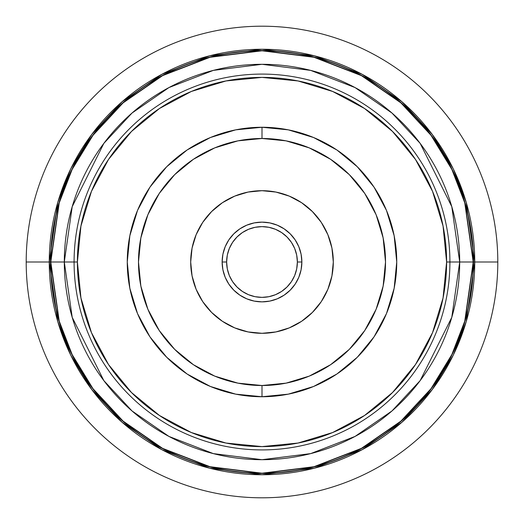 <?xml version="1.0" encoding="UTF-8"?>
<svg xmlns="http://www.w3.org/2000/svg" width="524" height="524" viewBox="0 0 524 524"><rect width="100%" height="100%" fill="white"/><g stroke="black" fill="none" stroke-linecap="round" stroke-linejoin="round"><path stroke-width="0.79" d="M262 396.74A134.74 134.74 0 0 1 127.26 262A134.74 134.74 0 0 1 262 127.26A134.74 134.74 0 0 0 127.26 262A134.74 134.74 0 0 0 262 396.74L262 385.513A123.513 123.513 0 0 1 138.487 262A123.513 123.513 0 0 1 262 138.487L262 127.26L288.285 129.847L313.562 137.511L336.86 149.962L357.276 166.724L374.038 187.14L386.489 210.438L394.153 235.715L396.74 262L394.153 288.285L386.489 313.562L374.038 336.86L357.276 357.276L336.86 374.038L313.562 386.489L288.285 394.153L262 396.74L235.715 394.153L210.438 386.489L187.14 374.038L166.724 357.276L149.962 336.86L137.511 313.562L129.847 288.285L127.26 262L129.847 235.715L137.511 210.438L149.962 187.14L166.724 166.724L187.14 149.962L210.438 137.511L235.715 129.847L262 127.26L262 138.487L286.097 140.858L309.265 147.886L330.618 159.303L349.338 174.662L364.697 193.382L376.114 214.735L383.142 237.903L385.513 262L383.142 286.097L376.114 309.265L364.697 330.618L349.338 349.338L330.618 364.697L309.265 376.114L286.097 383.142L262 385.513L237.903 383.142L214.735 376.114L193.382 364.697L174.662 349.338L159.303 330.618L147.886 309.265L140.858 286.097L138.487 262L140.858 237.903L147.886 214.735L159.303 193.382L174.662 174.662L193.382 159.303L214.735 147.886L237.903 140.858L262 138.487A123.513 123.513 0 0 1 385.513 262A123.513 123.513 0 0 1 262 385.513L262 396.74A134.74 134.74 0 0 0 396.74 262A134.74 134.74 0 0 0 262 127.26A134.74 134.74 0 0 1 396.74 262A134.74 134.74 0 0 1 262 396.74M192.066 248.088L190.697 262A71.303 71.303 0 0 1 262 190.697A71.303 71.303 0 0 1 333.303 262L331.934 275.912L327.873 289.287L321.284 301.614L312.415 312.415L301.614 321.284L289.287 327.873L275.912 331.934L262 333.303L248.088 331.934L234.713 327.873L222.386 321.284L211.585 312.415L202.716 301.614L196.127 289.287L192.066 275.912L190.697 262L192.066 248.088L196.127 234.713L202.716 222.386L211.585 211.585L222.386 202.716L234.713 196.127L248.088 192.066L262 190.697L275.912 192.066L289.287 196.127L301.614 202.716L312.415 211.585L321.284 222.386L327.873 234.713L331.934 248.088L333.303 262A71.303 71.303 0 0 1 262 333.303A71.303 71.303 0 0 1 190.697 262L192.066 275.912M222.137 262L226.63 262A35.37 35.37 0 0 1 262 226.63A35.37 35.37 0 0 1 297.37 262L301.863 262A39.863 39.863 0 0 1 262 301.863A39.863 39.863 0 0 1 222.137 262A39.863 39.863 0 0 1 262 222.137A39.863 39.863 0 0 1 301.863 262L297.37 262L296.689 268.897L294.678 275.532L291.409 281.65L287.008 287.008L281.65 291.409L275.532 294.678L268.897 296.689L262 297.37L255.103 296.689L248.468 294.678L242.35 291.409L236.992 287.008L232.591 281.65L229.322 275.532L227.311 268.897L226.63 262L227.311 255.103L229.322 248.468L232.591 242.35L236.992 236.992L242.35 232.591L248.468 229.322L255.103 227.311L262 226.63L268.897 227.311L275.532 229.322L281.65 232.591L287.008 236.992L291.409 242.35L294.678 248.468L296.689 255.103L297.37 262A35.37 35.37 0 0 1 262 297.37A35.37 35.37 0 0 1 226.63 262L222.137 262L222.903 269.775L225.176 277.255L228.857 284.146L233.815 290.185L239.854 295.143L246.745 298.824L254.225 301.097L262 301.863L269.775 301.097L277.255 298.824L284.146 295.143L290.185 290.185L295.143 284.146L298.824 277.255L301.097 269.775L301.863 262L301.097 254.225L298.824 246.745L295.143 239.854L290.185 233.815L284.146 228.857L277.255 225.176L269.775 222.903L262 222.137L254.225 222.903L246.745 225.176L239.854 228.857L233.815 233.815L228.857 239.854L225.176 246.745L222.903 254.225L222.137 262M77.401 262A184.599 184.599 0 0 0 262 446.599A184.599 184.599 0 0 0 446.599 262L449.913 262A187.913 187.913 0 0 1 262 449.913A187.913 187.913 0 0 1 74.087 262L77.401 262L74.087 262A187.913 187.913 0 0 0 262 449.913A187.913 187.913 0 0 0 449.913 262L459.699 262A197.699 197.699 0 0 1 262 459.699A197.699 197.699 0 0 1 64.301 262L74.087 262L64.301 262L72.214 206.646L103.844 143.38L132.009 113.053L168.964 87.56L213.334 70.386L262 64.301L310.667 70.386L355.036 87.56L391.991 113.053L420.156 143.38L451.786 206.646L459.699 262L473.211 262L464.768 202.86L451.858 169.448L430.97 135.271L400.88 102.868L361.396 75.633L313.994 57.286L262 50.789L210.006 57.286L162.604 75.633L123.12 102.868L93.03 135.271L72.142 169.448L59.232 202.86L50.789 262L64.301 262L50.789 262A211.211 211.211 0 0 1 262 50.789A211.211 211.211 0 0 1 473.211 262L473.427 262A211.427 211.427 0 0 0 262 50.573A211.427 211.427 0 0 0 50.573 262L59.029 321.199L71.952 354.65L92.853 388.86L122.976 421.296L162.506 448.557L209.954 466.923L262 473.427L314.046 466.923L361.495 448.557L401.024 421.296L431.147 388.86L452.048 354.65L464.971 321.199L473.427 262L474.744 262L466.236 321.566L453.234 355.226L432.195 389.646L401.888 422.285L362.117 449.716L314.367 468.201L262 474.744L209.633 468.201L161.883 449.716L122.112 422.285L91.805 389.646L70.766 355.226L57.764 321.566L49.256 262L50.573 262L49.256 262A212.744 212.744 0 0 1 262 49.256A212.744 212.744 0 0 1 474.744 262L497.8 262A235.8 235.8 0 0 0 262 26.2A235.8 235.8 0 0 0 26.2 262L49.256 262L26.2 262A235.8 235.8 0 0 1 262 26.2A235.8 235.8 0 0 1 497.8 262A235.8 235.8 0 0 1 262 497.8A235.8 235.8 0 0 1 26.2 262A235.8 235.8 0 0 0 262 497.8A235.8 235.8 0 0 0 497.8 262L474.744 262A212.744 212.744 0 0 1 262 474.744A212.744 212.744 0 0 1 49.256 262L57.764 202.434L70.766 168.774L91.805 134.354L122.112 101.715L161.883 74.284L209.633 55.799L262 49.256L314.367 55.799L362.117 74.284L401.888 101.715L432.195 134.354L453.234 168.774L466.236 202.434L474.744 262L473.427 262L464.971 202.801L452.048 169.35L431.147 135.14L401.024 102.704L361.495 75.443L314.046 57.077L262 50.573L209.954 57.077L162.506 75.443L122.976 102.704L92.853 135.14L71.952 169.35L59.029 202.801L50.573 262A211.427 211.427 0 0 0 262 473.427A211.427 211.427 0 0 0 473.427 262L473.211 262A211.211 211.211 0 0 1 262 473.211A211.211 211.211 0 0 1 50.789 262L59.232 321.14L72.142 354.551L93.03 388.729L123.12 421.132L162.604 448.367L210.006 466.714L262 473.211L313.994 466.714L361.396 448.367L400.88 421.132L430.97 388.729L451.858 354.551L464.768 321.14L473.211 262L459.699 262L451.786 317.354L420.156 380.621L391.991 410.947L355.036 436.44L310.667 453.614L262 459.699L213.334 453.614L168.964 436.44L132.009 410.947L103.844 380.621L72.214 317.354L64.301 262A197.699 197.699 0 0 1 262 64.301A197.699 197.699 0 0 1 459.699 262L449.913 262A187.913 187.913 0 0 0 262 74.087A187.913 187.913 0 0 0 74.087 262A187.913 187.913 0 0 1 262 74.087A187.913 187.913 0 0 1 449.913 262L446.599 262A184.599 184.599 0 0 0 262 77.401A184.599 184.599 0 0 0 77.401 262L80.951 298.012L91.458 332.642L108.514 364.553L131.472 392.528L159.447 415.486L191.358 432.542L225.988 443.049L262 446.599L298.012 443.049L332.642 432.542L364.553 415.486L392.528 392.528L415.486 364.553L432.542 332.642L443.049 298.012L446.599 262L443.049 225.988L432.542 191.358L415.486 159.447L392.528 131.472L364.553 108.514L332.642 91.458L298.012 80.951L262 77.401L225.988 80.951L191.358 91.458L159.447 108.514L131.472 131.472L108.514 159.447L91.458 191.358L80.951 225.988L77.401 262M248.088 331.934L262 333.303L275.912 331.934M331.934 275.912L333.303 262L331.934 248.088M275.912 192.066L262 190.697L248.088 192.066"/></g></svg>
